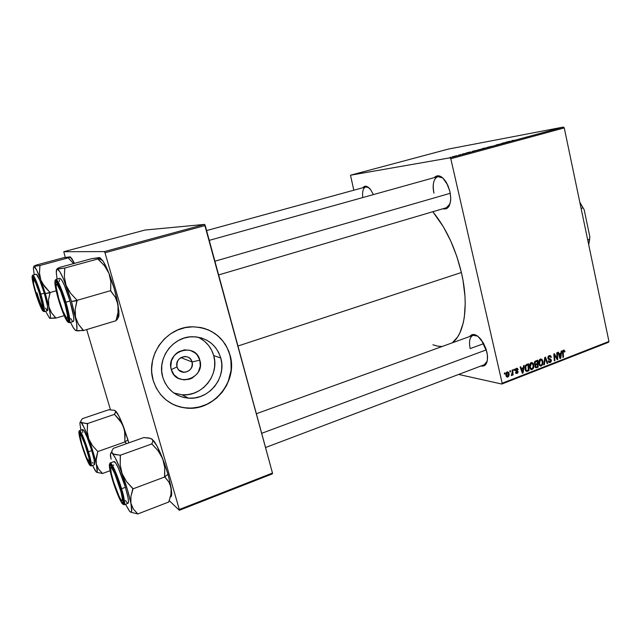 <?xml version="1.0" encoding="UTF-8"?>
<svg xmlns="http://www.w3.org/2000/svg" width="641" height="641" viewBox="0 0 641 641"><rect width="100%" height="100%" fill="white"/><g stroke="black" fill="none" stroke-linecap="round" stroke-linejoin="round"><path stroke-width="0.96" d="M177.068 366.9C179.48 376.708 195.136 371.46 192.06 361.957L199.832 360.178C205.689 378.174 175.971 388.294 171.291 369.585L177.068 366.9C176.363 360.859 178.991 357.39 184.961 356.5C188.534 356.741 190.906 358.559 192.06 361.957C192.749 368.078 190.048 371.54 183.975 372.341C180.506 372.036 178.206 370.226 177.068 366.9L171.291 369.585L170.77 366.684L171.451 360.771L174.304 355.499L176.419 353.359L178.887 351.661L184.472 349.858L190.217 350.339L195.233 353.023L197.228 355.066L199.832 360.178L200.28 365.987L198.51 371.628L196.867 374.112L192.364 377.95L189.672 379.16L183.911 379.905L178.39 378.358L173.951 374.737L171.291 369.585C165.402 351.204 195.521 341.597 199.832 360.178L192.06 361.957L180.858 357.606L192.06 361.957C189.752 352.189 173.975 357.293 177.068 366.9M173.879 393.013L182.1 394.816C202.171 396.795 219.703 374.689 213.709 355.603L220.768 357.999C226.874 377.517 208.99 400.16 188.502 398.165C175.626 396.715 167.053 389.736 162.774 377.245L161.7 371.291L161.804 365.186L163.094 359.168L165.514 353.479L168.96 348.351L173.302 343.985L178.35 340.539L183.903 338.152L189.752 336.91L195.665 336.846L201.41 337.959L206.771 340.195L211.546 343.464L215.56 347.63L218.677 352.542L220.768 357.999L221.778 363.816L221.658 369.761L220.424 375.618L218.108 381.179L214.799 386.235L210.625 390.585L205.729 394.071L200.288 396.563L194.503 397.949L188.606 398.173L182.813 397.212L177.341 395.104L172.429 391.915L168.246 387.765L164.985 382.805L162.774 377.245C156.741 358.447 172.982 336.509 192.316 336.733C206.706 337.31 216.193 344.393 220.768 357.999L213.709 355.603C211.153 347.005 205.849 340.844 197.789 337.118M170.706 403.125C175.626 405.929 180.922 407.572 186.587 408.045C213.958 411.081 237.979 380.962 229.887 354.978L230.031 355.018C238.123 381.018 214.094 411.153 186.715 408.117C169.977 406.017 158.816 396.819 153.215 380.514L156.18 387.901L160.53 394.471L166.091 399.968L172.637 404.175L179.897 406.939L187.589 408.173L195.393 407.844L203.037 405.977L210.216 402.66L216.674 398.029L222.171 392.268L226.521 385.594L229.558 378.262L231.193 370.53L230.872 358.816L228.829 351.34L225.392 344.457L220.68 338.424L214.863 333.464L208.149 329.778L200.777 327.519L193.029 326.79L185.201 327.623L177.589 330.011L170.498 333.865L164.216 339.065L159 345.395L155.066 352.614L152.582 360.434L151.645 368.535L151.773 372.597L153.215 380.514C145.251 355.779 166.396 326.878 191.755 326.814C211.145 327.359 223.901 336.765 230.031 355.018L229.887 354.978C225.664 341.108 216.642 332.11 202.82 327.984L202.828 327.984M449.926 191.483L450.735 197.668C450.495 206.186 447.859 209.887 442.827 208.774L446.625 208.621L449.213 205.873L450.591 201.018L450.743 198.021L449.926 191.483L447.763 185.081L442.763 177.918L440.888 176.571L437.282 175.77L434.197 177.637C437.931 173.999 442.09 175.77 446.665 182.933L449.926 191.483M486.856 351.925L487.472 355.755C487.777 363.367 485.59 366.788 480.926 366.003L484.572 365.594L486.751 362.734L487.344 360.538L487.4 355.018L485.958 348.76L483.242 342.743L477.777 336.213L475.87 335.059L472.377 334.546L469.661 336.541C472.633 332.943 476.551 334.089 481.423 339.97L486.856 351.925M470.182 348.608L483.731 343.624L470.182 348.608C468.755 341.485 469.701 337.054 473.042 335.315L477.673 336.132M487.24 361.091L484.3 364.729L265.534 447.53M450.006 203.894L446.44 207.708L218.645 274.933M237.955 346.028L461.392 272.505C455.382 247.963 445.856 227.699 432.811 211.73L443.356 226.77L450.695 240.904L456.809 256.392L461.392 272.505L237.955 346.028M501.807 384.047L608.509 342.278L608.95 341.453L502.159 383.23L450.799 158.744L564.256 127.904L608.95 341.453L564.256 127.904L563.447 127.046L448.516 149.049L350.499 175.209L450.03 157.822L563.447 127.046L448.516 149.049L350.499 175.209L353.816 190.209L350.499 175.209L450.03 157.822L450.799 158.744L450.03 157.822L563.447 127.046L564.256 127.904L450.799 158.744L502.159 383.23L608.95 341.453L608.509 342.278L501.807 384.047L502.159 383.23L501.807 384.047L458.635 374.44L501.807 384.047M477.553 150.098L482.489 148.856L477.561 150.018M470.206 151.981L466.247 152.959L470.206 151.981M511.895 140.579L514.475 140.235L511.895 140.579M496.19 144.938L501.398 143.744L496.19 144.938M493.618 145.892L497.809 144.754L493.618 145.892M487.296 147.454L492.208 146.204L487.296 147.454M450.03 157.406L450.671 157.237L450.03 157.406M481.976 148.808L487.697 147.494L481.976 148.808M509.916 141.22L506.021 142.182L509.916 141.22M506.654 142.222L501.767 143.336L506.654 142.222M462.265 154.04L465.51 153.391L462.265 154.04M472.473 151.284L477.922 150.146L472.473 151.284M452.282 156.901L455.823 155.995L452.282 156.901M455.807 155.843L456.448 155.667L455.807 155.843M458.587 155.138L460.446 154.793L458.587 155.138M460.006 154.705L460.639 154.529L460.006 154.705M513.818 369.416L513.89 370.41L514.491 370.178L514.403 369.184L513.818 369.416L513.89 370.41L514.491 370.178L514.403 369.184L513.818 369.416M509.835 370.955L509.916 371.948L510.516 371.716L510.428 370.722L509.835 370.955L509.916 371.948L510.516 371.716L510.428 370.722L509.835 370.955M531.173 362.614L529.859 363.976L529.458 366.356L530.171 368.799L531.726 369.649L533.36 368.447L533.849 365.498L532.823 362.974L531.173 362.614C529.65 363.703 529.129 365.29 529.602 367.365L531.573 369.657L533.6 367.91L533.713 364.713L531.766 362.502L531.173 362.614M523.569 365.642L523.288 367.71L521.293 368.479L520.7 366.756L520.115 366.981L522.367 373.278L523.08 372.998L524.202 365.402L523.569 365.642L523.288 367.71L521.293 368.479L520.7 366.756L520.115 366.981L522.367 373.278L523.08 372.998L524.202 365.402L523.569 365.642M535.491 361.035L534.658 361.748L534.29 363.303L535.331 364.753L535.067 367.093L536.116 367.83L538.224 367.093L537.703 360.186L535.491 361.035L534.346 363.695L535.331 364.753L534.931 366.644L536.02 367.83L536.813 367.638L538.224 367.093L537.703 360.186L535.491 361.035M544.754 357.454L543.8 364.913L544.417 364.673L545.235 358.287L547.182 363.591L547.759 363.367L545.483 357.173L544.754 357.454L543.8 364.913L544.417 364.673L545.235 358.287L547.182 363.591L547.759 363.367L545.483 357.173L544.754 357.454M564.881 351.132L563.944 350.042L562.646 351.068L562.91 357.462L563.479 357.237L563.191 351.324L563.848 350.867L564.417 352.045L564.961 351.741L563.471 350.13L562.55 352.454L562.91 357.462L563.479 357.237L563.127 352.406L563.599 350.907L564.417 352.045L564.881 351.132M556.733 352.83L557.181 358.615L554.417 353.72L553.824 353.952L554.329 360.811L554.898 360.587L554.449 354.777L557.205 359.689L557.798 359.457L557.301 352.606L556.733 352.83L557.181 358.615L554.417 353.72L553.824 353.952L554.329 360.811L554.898 360.587L554.449 354.777L557.205 359.689L557.798 359.457L557.301 352.606L556.733 352.83M561.187 351.108L560.915 353.127L558.992 353.872L558.431 352.173L557.862 352.39L560.018 358.591L560.707 358.319L561.796 350.867L561.187 351.108L560.915 353.127L558.992 353.872L558.431 352.173L557.862 352.39L560.018 358.591L560.707 358.319L561.796 350.867L561.187 351.108M549.177 355.659L548.079 356.636L547.919 358.383L548.624 359.417L550.555 359.97L550.859 360.755L549.89 361.788L548.76 360.795L548.207 361.083L548.984 362.421L550.803 362.165L551.444 360.53L550.763 359.176L548.616 358.359L548.496 357.213L549.906 356.332L550.803 357.502L551.348 357.205L550.611 355.747L549.361 355.595L547.887 358.231L550.827 360.434L550.09 361.724L548.76 360.795L548.207 361.083L549.625 362.622L550.242 362.494L551.388 360.17L548.44 357.95L549.305 356.436L550.443 356.604L550.803 357.502L551.348 357.205L549.898 355.507L549.177 355.659M540.379 359.056L539.073 360.418L538.672 362.782L539.377 365.218L540.916 366.067L542.534 364.865L543.023 361.941L542.094 359.505L540.379 359.056C538.865 360.138 538.344 361.716 538.817 363.792L540.772 366.075L542.775 364.336L542.887 361.155L540.956 358.944L540.379 359.056M518.12 369.424L517.215 368.255L515.476 369.056L515.468 370.714L517.511 372.004L516.87 372.886L516.037 372.197L515.476 372.509L516.101 373.447L517.591 373.182L518.104 371.892L517.712 370.955L516.005 370.282L515.973 369.328L516.91 368.904L517.575 369.825L518.144 369.512L517.383 369.28L518.12 369.424L516.958 368.222L516.358 368.343L515.284 370.266L517.351 371.572L517.031 372.838L516.037 372.197L515.476 372.509L517.135 373.447L518.056 371.604L515.861 369.985L516.462 368.952L517.575 369.825L518.12 369.424M526.822 364.384L525.444 365.546L524.915 367.782L525.468 370.434L526.71 371.419L529.009 370.682L528.48 363.751L525.965 364.889L525.067 369.296L526.79 371.419L529.009 370.682L528.48 363.751L526.822 364.384M507.159 371.892L506.238 372.766L505.853 374.544L506.39 376.596L507.512 377.156L508.778 376.195L509.146 374.352L508.585 372.309L507.159 371.892L505.989 375.594L507.832 377.068L509.002 373.27L507.159 371.892M512.111 370.073L512.247 373.527L511.39 375.57L512.431 374.104L512.512 375.161L513.104 374.929L512.712 369.841L512.111 370.073L512.247 372.117L511.278 375.538L512.431 374.104L512.512 375.161L513.104 374.929L512.712 369.841L512.111 370.073M504.363 373.07L504.443 374.072L505.052 373.839L504.956 372.838L504.363 373.07L504.443 374.072L505.052 373.839L504.956 372.838L504.363 373.07M179.328 510.292L272.369 473.867L272.473 473.058L179.32 509.499L104.996 252.762L205.216 225.52L272.473 473.058L204.575 224.414L145.066 230.031L63.771 251.721L104.427 251.593L204.575 224.414L145.066 230.031L63.771 251.721L65.302 257.386L63.771 251.721L104.427 251.593L104.996 252.762L104.427 251.593L204.575 224.414L205.216 225.52L104.996 252.762L179.32 509.499L272.473 473.058L272.369 473.867L179.328 510.292L179.32 509.499L179.328 510.292L169.24 500.637L179.328 510.292M110.468 409.815L86.687 329.562L110.468 409.815M452.242 342.847C464.589 334.033 469.076 304.988 461.392 272.505L463.042 280.55L464.965 296.158L465.222 303.53L464.348 317.015L463.243 322.992L459.773 333.104L457.474 337.15L452.242 342.847M362.91 187.717L365.114 186.227L367.846 186.972L370.722 189.832L373.391 194.6L370.666 189.752C367.541 185.866 364.961 185.193 362.91 187.717M442.138 346.501L437.803 346.18L432.899 344.778M362.742 197.564C362.149 191.579 363.159 188.037 365.755 186.932L368.679 187.589M433.981 193.133C432.298 184.199 433.58 178.695 437.835 176.628L442.843 177.99C436.257 172.637 431.113 181.884 433.981 193.133M176.075 405.673L183.582 407.684L191.371 408.133L199.127 407.027L206.57 404.423L213.413 400.433L219.422 395.217L224.366 388.975L228.076 381.94L231.048 370.474L231.209 362.638L229.887 354.978L227.138 347.767L223.052 341.276L217.764 335.756L211.474 331.421L204.399 328.432M182.196 394.816L187.981 394.608L193.638 393.262L198.974 390.842L203.774 387.436L207.868 383.19L211.105 378.254L213.373 372.822L214.583 367.093L214.703 361.284L213.709 355.603L211.658 350.258L208.605 345.459L204.663 341.381L199.984 338.184M556.989 359.321L557.798 359.457L556.989 359.321M553.88 354.689L554.449 354.777L553.88 354.689M554.008 356.468L554.617 356.564L554.008 356.468M554.305 360.482L554.898 360.587L554.305 360.482M555.555 356.893L556.364 357.021L555.555 356.893M556.508 358.511L557.181 358.615L556.508 358.511M559.881 358.183L560.707 358.319L559.881 358.183M558.343 353.768L558.992 353.872L558.343 353.768M560.771 354.008L560.282 357.718L559.681 357.614L560.282 357.718L559.793 356.156L559.136 356.051L559.793 356.156L559.24 354.601L558.599 354.497L560.771 354.008L559.256 353.768L560.771 354.008L560.282 357.718L559.24 354.601L560.771 354.008M564.376 351.653L564.961 351.741L564.376 351.653M562.766 350.779L563.599 350.907L562.766 350.779M562.542 352.318L563.127 352.406L562.542 352.318M562.894 357.141L563.479 357.237L562.894 357.141M550.707 357.101L551.348 357.205L550.707 357.101M548.319 356.268L549.305 356.436L548.319 356.268M547.831 357.854L548.44 357.95L547.831 357.854M547.911 358.335L548.712 358.463L547.911 358.335M547.959 358.511L549.649 358.792L547.959 358.511M547.983 358.575L550.435 359L548.055 358.607L548.936 359.537L547.983 358.575M550.643 360.05L551.388 360.17L550.643 360.05M548.76 362.237L550.242 362.494L548.76 362.237M547.053 363.247L547.759 363.367L547.053 363.247M544.666 358.191L545.235 358.287L544.666 358.191M544.473 359.689L545.066 359.793L544.473 359.689M543.84 364.577L544.417 364.673L543.84 364.577M542.23 361.043L542.887 361.155L542.23 361.043M542.126 364.216L542.775 364.336L540.82 365.266L538.76 363.527L539.402 363.639L540.499 359.841L539.538 359.673L540.892 359.761L542.31 361.34L542.214 364.008L541.052 365.234L539.802 364.649L539.385 361.492L540.659 359.793L542.214 360.987L542.134 364.2M539.778 365.674L541.365 365.955L539.778 365.674M536.773 366.828L538.224 367.093L536.773 366.828M535.203 367.349L536.813 367.638L535.203 367.349M537.422 364.36L537.583 366.508L536.06 367.029L534.866 366.275L535.499 366.396L535.612 365.354L535.011 365.25L536.485 364.721L534.658 364.392L537.422 364.36L535.94 364.088L537.422 364.36L537.583 366.508L535.996 367.029L535.467 366.267L535.788 365.13L537.422 364.36M537.182 361.212L537.358 363.551L535.547 364.16L534.298 363.375L534.931 363.487L535.547 361.885L534.666 361.732L536.108 361.628L534.906 361.42L537.182 361.212L535.7 360.955L537.182 361.212L537.358 363.551L535.483 364.152L534.89 363.231L535.395 361.997L537.182 361.212M517.431 369.376L518.144 369.512L517.431 369.376M515.668 368.799L516.462 368.952L515.668 368.799M515.244 369.865L515.861 369.985L515.244 369.865M515.276 370.202L516.077 370.362L515.276 370.202M515.3 370.314L516.742 370.594L515.3 370.314M515.332 370.434L515.709 370.979L515.332 370.434M517.095 371.419L518.056 371.604L517.095 371.419M515.781 373.182L517.135 373.447L515.781 373.182M522.207 372.83L523.08 372.998L522.207 372.83M520.604 368.351L521.293 368.479L520.604 368.351M523.136 368.599L522.639 372.389L521.998 372.261L522.639 372.389L522.119 370.802L521.429 370.666L522.119 370.802L521.55 369.216L520.869 369.088L523.136 368.599L521.686 368.327L523.136 368.599L522.639 372.389L521.55 369.216L523.136 368.599M527.567 370.41L529.009 370.682L527.567 370.41M526.077 370.474L525.604 370.658L526.077 370.474M525.756 370.867L527.615 371.227L525.756 370.867M526.309 371.307L526.886 371.419L526.309 371.307M525.78 366.348L527.206 365.074L526.005 364.857L527.952 364.785L528.36 370.105L526.758 370.602L525.003 368.984L525.66 369.112C525.195 367.189 525.708 365.843 527.206 365.074L527.952 364.785L526.509 364.521L527.952 364.785L528.36 370.105L526.758 370.602L526.021 370.081L525.788 366.332M526.582 370.57L525.428 370.354M533.048 364.593L533.713 364.713L533.048 364.593M532.951 367.79L533.6 367.91L531.621 368.847L529.546 367.093L530.195 367.213L531.301 363.399L530.339 363.223L531.701 363.319L533.128 364.905L533.032 367.581L531.389 368.815L530.195 367.213L530.323 364.529L531.934 363.351L533.088 364.729L532.951 367.774M530.548 369.232L532.174 369.545L530.548 369.232M508.289 373.126L509.002 373.27L508.289 373.126M506.574 376.812L507.832 377.068L506.574 376.812M508.425 373.575L507.472 376.507L505.917 375.225L506.582 375.362L507.287 372.501L506.534 372.349L507.536 372.453L508.465 373.767L508.257 375.947L507.303 376.475L506.606 375.482L506.646 373.294L507.704 372.485L508.425 373.575M509.891 371.596L510.516 371.716L509.891 371.596M512.48 374.801L513.104 374.929L512.48 374.801M511.286 375.466L511.718 375.554L511.286 375.466M513.866 370.057L514.491 370.178L513.866 370.057M504.411 373.703L505.052 373.839L504.411 373.703M484.019 148.383L486.743 147.718L484.035 148.44M484.516 148.055L482.353 148.664L484.516 148.055M491.262 146.396L487.288 147.382L491.254 146.396M510.06 141.22L508.441 141.653L510.06 141.22M470.606 152.013L468.643 152.494L470.63 152.013M474.781 150.691L476.976 150.403L474.781 150.691M454.549 156.236L452.378 156.789L454.549 156.236M68.026 289.476L66.087 285.429L71.488 301.478L77.104 300.309L70.558 293.217L66.087 285.429L64.364 276.976L64.805 268.018L98.041 258.924L104.507 265.791L108.986 273.378L110.853 281.695L110.629 290.661L77.136 300.317L70.558 293.217L68.026 289.476M67.425 318.112L68.347 319.114L67.425 318.112M58.948 300.405L55.727 287.12L55.374 283.146L56.007 281.896L57.546 283.61L59.765 288.089L64.805 302.288C66.944 309.595 68.13 315.011 68.339 318.537C68.763 325.62 63.082 314.459 58.948 300.405C54.822 285.557 54.325 279.909 57.45 283.45C59.677 287.264 62.129 293.546 64.805 302.288L68.058 315.861L68.323 319.667L67.593 320.636L63.82 314.154L58.948 300.405M72.962 321.51L73.819 320.436L73.563 316.189L69.981 301.022L65.053 302.368C67.129 308.938 70.326 322.744 68.066 322.223C65.478 320.524 60.478 306.494 58.716 300.325L65.222 317.952L67.313 321.542L68.595 322.103L68.579 317.071L66.239 306.526L59.589 286.976L56.248 280.806L55.527 280.285L54.846 281.655L55.799 289.019L58.716 300.325C56.769 294.115 53.499 280.526 55.527 280.285C57.946 281.287 63.235 295.902 65.053 302.368L65.887 302.199C64.044 295.517 58.075 279.147 55.855 279.404C58.083 280.438 61.432 288.033 65.887 302.199L69.981 301.022C65.534 286.88 62.169 279.3 59.885 278.29L55.855 279.404L54.998 280.718M100.172 257.834L103.465 261.8L108.986 273.378L110.853 281.695L110.693 291.03L115.356 297.264L118 304.491L118.032 312.343L116.013 320.716L83.37 330.564L78.426 324.21L75.494 317.031L75.229 309.018L77.136 300.317L110.629 290.661L115.356 297.264L116.983 300.733L118.833 310.613L118.93 315.092L118.289 317.656M115.997 320.636L117.511 319.13L115.997 320.636M98.682 257.794L91.575 258.7L59.405 267.473L91.575 258.7L99.347 257.554L99.732 257.954L98.041 258.924L64.805 268.018L57.313 269.036L59.781 271.632L63.363 278.707L71.488 301.478L76.599 323.184L76.928 329.17L76.255 330.644L75.63 330.572L83.37 330.564L116.013 320.716L118.032 312.343L118 304.491C116.125 294.371 113.12 284.003 108.986 273.378L114.346 289.123L118 304.491L118.978 313.81L116.886 317.495M57.313 269.036L57.321 268.531L59.469 267.481L57.321 268.531L57.313 269.036C59.148 269.605 62.073 275.069 66.087 285.429L64.364 276.976L64.733 268.018L56.809 269.236L56.304 272.882L57.081 279.067L56.288 272.393C56.232 270.101 56.576 268.988 57.313 269.036M117.704 318.176L116.966 318.176C118.256 318.553 118.93 317.095 118.978 313.81M75.67 330.596L73.074 327.399L70.526 322.367L73.643 328.32L75.67 330.596L78.458 330.892L83.298 330.211L78.426 324.21L75.494 317.031C77.425 326.638 77.481 331.157 75.67 330.596M67.85 322.086L69.308 322.727C71.079 321.87 67.858 308.513 65.887 302.199C69.388 314.459 70.534 321.301 69.308 322.727L73.298 321.542C74.572 320.107 73.467 313.265 69.981 301.022L64.324 285.149L61.816 280.165L59.869 278.29M59.333 279.708L59.373 281.599M70.734 318.585L72.161 320.812M57.121 282.953L56.921 284.292L57.121 282.953M77.216 300.685L71.488 301.478L75.494 317.031L75.229 309.018L76.984 299.924L77.216 300.685M99.732 257.954L97.961 258.924L98.185 259.301L104.507 265.791L108.986 273.378C106.702 267.698 104.603 263.435 102.688 260.591L99.347 257.554M65.037 304.219L67.481 315.388L67.449 318.04L66.568 318.12L62.938 311.101L58.708 298.53C57.137 292.921 56.28 288.746 56.128 286.014C55.695 279.436 61.344 290.838 65.037 304.219C68.114 315.981 68.363 320.268 65.783 317.095C63.555 313.249 61.199 307.063 58.708 298.53L56.256 287.497L56.208 284.676L57.025 284.372L60.671 291.254L65.037 304.219M214.911 261.216L450.294 193.278L214.911 261.216M39.157 292.464L35.511 282.513L33.284 279.196L33.733 284.292L36.545 294.684C34.462 287.953 33.316 283.13 33.116 280.197C33.548 277.625 35.559 281.711 39.157 292.464C42.61 304.146 43.396 309.074 41.521 307.231L42.378 307.968L42.562 307.512L42.37 305.02L39.157 292.464M42.763 307.848L43.203 308.433C41.793 306.622 39.87 301.967 37.45 294.475M36.545 294.684L41.513 307.223C40.167 304.964 38.508 300.789 36.545 294.684M42.442 283.458L40.848 280.069L45.343 293.522L49.99 292.528L44.541 286.591L40.848 280.069L39.478 273.002L39.95 265.494L68.202 257.866L73.579 263.603L68.202 257.866L39.95 265.494L33.797 266.247L36.12 265.102L63.603 257.706L36.12 265.102L33.797 266.247L36.673 270.117L40.848 280.069L45.343 293.522L48.852 306.622L48.516 299.86L50.014 292.528L42.442 283.458M42.554 307.52C40.92 304.547 39.029 299.603 36.898 292.689C39.502 301.054 41.601 306.302 43.203 308.433M35.792 292.929L32.915 281.671L32.875 277.208L35.776 282.361L39.942 294.267C41.953 301.054 43.051 305.853 43.211 308.674C42.546 311.454 40.071 306.206 35.792 292.929C32.338 280.878 31.649 275.934 33.717 278.098C35.447 281.054 37.523 286.447 39.942 294.267L42.843 305.733L43.219 309.002L42.763 309.883L39.83 304.523L35.792 292.929M47.53 310.669L47.49 306.013L44.285 293.201L40.119 294.331C41.865 299.836 44.742 311.518 43.171 311.222C41.304 309.932 37.146 298.105 35.624 292.873L40.992 307.72L42.61 310.685L43.524 311.085L43.259 306.743L41.136 297.825L35.608 281.423L32.987 276.279L32.146 276.111L32.05 277.04L33.052 283.298L35.624 292.873C33.965 287.617 31.056 276.103 32.467 275.854C34.197 276.64 38.548 288.883 40.119 294.331L40.808 294.179C39.221 288.586 34.366 274.989 32.787 275.109C34.414 276.023 37.09 282.377 40.808 294.179L44.285 293.201C40.567 281.415 37.875 275.077 36.217 274.172L32.787 275.109L32.154 276.095M56.184 290.79L50.014 292.528L56.184 290.79M64.18 315.668L55.783 318.128L51.464 312.712L48.852 306.622L50.415 315.676L50.319 317.872L49.653 318.313L55.783 318.128L64.18 315.668M69.332 256.929L63.603 257.706L70.398 256.961L74.476 263.363L71.752 258.451L70.101 256.801L68.146 257.866L69.508 257.265L71.752 258.451M49.653 318.313L45.559 311.238L49.653 318.313L55.719 317.824L51.464 312.712L48.852 306.622C50.663 314.763 50.927 318.657 49.653 318.313M34.221 274.717L33.356 268.218L33.973 266.384C35.287 266.84 37.587 271.399 40.848 280.069L39.478 273.002L39.902 265.486L33.973 266.384L33.356 268.339L34.221 274.717M43.043 311.149L44.141 311.646C45.399 310.989 42.49 299.515 40.808 294.179C43.86 304.643 44.966 310.468 44.141 311.646L47.538 310.661C48.404 309.475 47.314 303.65 44.285 293.201L39.614 279.893L36.329 274.172M45.575 308.097L46.753 310.092M50.086 292.841L45.343 293.522L48.852 306.622L48.516 299.86L50.086 292.841M119.611 485.934L119.322 485.99C122.792 497.769 123.28 502.264 120.796 499.475C118.673 496.022 116.309 490.269 113.697 482.208L119.178 496.535L120.973 499.724L122.102 500.565L122.383 498.89L121.117 492.216L114.779 473.675L111.919 468.283L111.286 467.65L110.645 468.275L111.326 473.523L113.697 482.208C111.887 476.375 110.861 472.064 110.637 469.276C110.1 463.291 115.412 473.378 119.322 485.99L119.611 485.934M122.311 500.236L123.192 501.198L122.311 500.236M486.311 349.866L261.672 433.316L486.311 349.866M111.47 466.376L111.35 467.69L111.47 466.376M153.96 441.12L152.991 440.688L152.117 439.117L156.861 445.807L162.694 458.708C159.473 450.567 156.564 444.702 153.96 441.12L150.771 438.436L143.792 437.539L148.88 437.979L152.117 439.117L152.975 441.152L151.757 443.844L158.215 450.887L162.694 458.708L164.705 467.433L164.569 476.559L168.936 482.072L171.171 487.945L167.982 474.252L164.697 476.888L167.982 474.252L171.171 487.945L170.939 494.636L168.759 502.007L137.815 513.954L133.4 509.074L130.9 503.265L130.932 496.463L133.024 488.843L126.549 481.639L122.078 473.603L120.196 464.733L120.38 455.214L113.481 454.092L112.271 453.331L111.774 451.168L113.273 448.363L143.792 437.539L113.273 448.363L111.774 451.168L111.71 452.338L115.276 457.898L120.644 469.877L127.391 489.436L130.9 503.265L131.653 511.181L130.924 512.207L129.522 511.206L125.492 504.267L128.897 509.972M112.68 479.821C109.315 467.922 108.986 463.547 111.694 466.696C114.37 471.127 117.271 478.386 120.396 488.474L123.112 500.18L123 502.624L122.559 502.784L121.021 500.974L115.011 486.992L110.909 473.274L109.843 466.656L110.372 465.374L111.846 466.936L114.05 471.159L120.396 488.474L123.168 500.797C123.833 508.313 116.91 494.267 112.68 479.821L112.68 479.821M127.743 503.289L128.48 502.135L128.072 497.921L125.428 487.304C128.208 496.951 129.081 502.28 128.04 503.297L124.242 504.747C124.875 501.751 123.977 496.414 121.55 488.746L120.724 488.843C122.711 495.148 125.332 506.919 122.343 503.714C119.042 499.419 113.994 485.173 112.375 479.484L119.01 497.664L122.343 503.714L123.537 504.163L123.673 501.518L121.814 492.665L118.096 480.782L113.85 470.085L111.462 465.518L109.875 463.836L109.451 464.156L109.819 469.444L112.375 479.484C110.5 473.515 107.768 461.776 110.548 464.292C113.705 467.986 119.058 482.913 120.724 488.843L121.55 488.746C124.346 498.402 125.243 503.738 124.242 504.747L122.864 504.219M109.419 464.26L110.172 462.954C111.59 461.905 117.704 475.662 121.55 488.746C119.843 482.208 112.415 462.409 110.172 462.954L113.978 461.576C115.444 460.518 121.598 474.236 125.428 487.304L121.55 488.746L125.428 487.304L118.305 467.97L115.813 463.275L113.97 461.584M111.093 459.196L110.444 454.245L111.013 452.786L112.271 453.331C114.667 455.959 117.936 462.714 122.078 473.603C126.205 484.812 129.145 494.708 130.9 503.265L130.932 496.463L132.863 488.434L126.549 481.639L122.078 473.603L120.196 464.733L120.292 455.126L115.292 454.629L112.271 453.331C110.909 452.049 110.3 452.883 110.436 455.839L111.093 459.196M152.991 440.688L151.861 443.917L120.38 455.214L151.861 443.917L158.215 450.887L160.723 454.613L164.136 462.514L167.982 474.252L162.694 458.708L164.705 467.433L164.721 476.96L133.024 488.843L164.721 476.96L168.936 482.072L170.338 484.852L171.676 492.825L171.403 495.918L170.378 497.047M168.719 501.775L169.384 500.244M128.985 510.268L129.522 511.206C131.886 513.778 132.35 511.133 130.9 503.265L133.4 509.074L137.815 513.954L130.804 512.207L137.815 513.954L168.759 502.007L171.019 494.195L171.171 487.945L171.676 492.865L171.019 494.195M125.54 500.517L126.974 502.664M113.633 464.869L113.697 465.366M133.024 488.843L132.863 488.434L133.024 488.843M170.354 497.047C171.291 496.967 171.732 495.573 171.676 492.865M87.881 452.842L87.657 452.85C89.78 460.615 90.085 463.579 88.562 461.752C86.559 458.323 84.324 452.474 81.832 444.197L79.925 435.087L80.381 434.598L81.495 436.217L85.005 444.646L88.899 457.642L89.355 462.401L86.255 457.001L81.832 444.197L79.925 435.527C79.548 430.8 84.604 442.058 87.657 452.85L87.881 452.842M80.598 434.806L80.566 434.342M116.406 411.931L115.316 410.753L118.881 416.073L123.521 426.746C120.764 419.591 118.393 414.647 116.406 411.931L114.298 410.272L108.698 409.767L114.298 410.272L115.797 411.426L114.427 414.294L119.819 420.2L123.521 426.746L125.099 434.021L124.843 441.601L126.525 443.66L124.971 441.937L97.809 451.544L92.408 445.535L88.714 438.837L87.232 431.457L87.505 423.549L81.984 422.908L81.07 422.371L80.894 420.776L82.417 418.645L108.698 409.767L82.417 418.645L80.894 420.776M127.936 439.838L124.947 441.889L127.936 439.838L128.793 442.859L123.521 426.746L127.936 439.838M81.984 445.415C79.091 435.415 78.563 431.417 80.405 433.444C82.417 436.817 84.78 442.867 87.513 451.617L90.028 461.744L90.117 464.036L88.746 462.994L83.955 451.496L79.853 437.402L79.3 433.949L79.34 432.979L79.997 432.915L83.322 439.574L87.513 451.617L90.173 463.114C90.549 468.162 85.445 457.033 81.984 445.415L81.984 445.415M94.387 464.773L94.139 459.757L91.751 450.615C94.259 459.18 95.14 463.9 94.395 464.765L91.134 465.935C91.487 463.283 90.589 458.571 88.434 451.785L87.745 451.881C89.428 457.201 91.887 467.425 89.772 465.206C87.376 462.049 83.178 450.054 81.76 445.175L87.232 460.422L90.269 465.59L90.469 462.85L89.484 458.131L83.202 438.837L80.277 432.563L79.612 431.633L78.891 431.746L79.46 436.505L81.76 445.175C80.157 440.087 77.641 429.911 79.612 431.633C81.888 434.358 86.295 446.817 87.745 451.881L88.434 451.785C90.95 460.358 91.855 465.078 91.134 465.935L90.093 465.51M82.769 429.494C84.668 430.744 87.657 437.787 91.751 450.615L88.434 451.785L91.751 450.615L87.056 437.162L84.003 430.712L82.801 429.486L79.508 430.616C81.359 431.882 84.332 438.941 88.434 451.785C86.928 446.28 81.111 430.327 79.508 430.616L78.923 431.601M115.837 411.658L114.499 414.358L87.505 423.549L114.499 414.358L121.902 423.324L124.578 430.319L124.971 441.937L97.809 451.544L92.408 445.535L88.714 438.837L93.145 452.137L96.302 464.012L96.174 458.107L97.809 451.544L95.974 461.135L97.184 471.904L96.495 472.177L95.285 470.742L92.544 465.43L95.549 470.766M80.718 421.65L81.07 422.371C82.801 424.302 85.349 429.782 88.714 438.837L87.232 431.457L87.625 423.885L81.07 422.371C80.261 421.594 79.877 422.09 79.941 423.861L80.918 430.127L79.933 423.541L80.213 422.107L81.07 422.371L84.275 427.908L88.714 438.837C92.088 448.171 94.612 456.56 96.302 464.012L98.586 469.116L102.528 473.475L96.919 472.377L102.528 473.475L110.076 470.726L102.528 473.475L98.586 469.116L96.302 464.012C97.744 470.911 97.632 473.459 95.95 471.664M92.472 462.337L93.025 463.323M82.529 429.887L82.681 432.619M581.107 208.413L583.038 207.804L584.191 209.783L589.848 236.866L589.616 239.277L587.701 239.918L589.616 239.277L588.71 244.734L589.848 236.866L589.335 241.521L589.848 236.866L584.191 209.783L579.809 202.195L584.191 209.783L579.857 202.452L583.038 207.804L581.107 208.413M178.935 370.129L183.975 372.341M182.1 394.816L188.502 398.165M186.291 397.003L184.504 397.62L186.291 397.003M439.814 176.075L209.246 240.367M563.8 350.859L562.798 350.715M549.81 356.332L548.464 356.108M549.409 361.756L548.335 361.572M540.772 366.075L540.323 365.987M540.491 365.202L539.233 364.977M540.892 359.761L539.65 359.553M535.94 367.013L534.979 366.836M535.331 364.12L534.426 363.952M516.782 368.887L515.773 368.695M516.51 372.854L515.516 372.661M531.573 369.657L531.101 369.569M531.285 368.783L530.019 368.543M531.701 363.319L530.452 363.102M507.279 376.467L506.198 376.243M507.536 372.453L506.606 372.269M98.754 258.539L102.688 260.591M365.755 186.932L206.594 230.584M473.042 335.315L256.352 413.733"/></g></svg>
